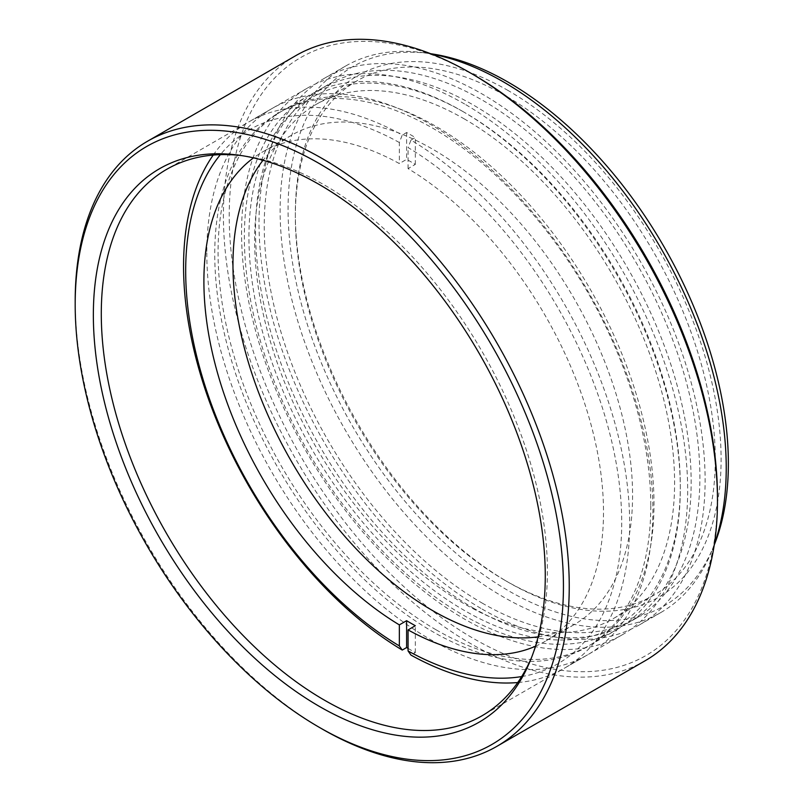 <?xml version="1.0" encoding="UTF-8"?>
<svg xmlns="http://www.w3.org/2000/svg" width="802" height="802" viewBox="0 0 802 802"><rect width="100%" height="100%" fill="white"/><g stroke="black" fill="none" stroke-linecap="round" stroke-linejoin="round"><path stroke-width="0.6" stroke-dasharray="4.01 3.01" d="M717.469 497.481A345.241 199.327 60 0 1 473.34 638.432A345.241 199.327 60 0 1 229.222 215.588A345.241 199.327 60 0 1 473.34 74.646M295.758 55.659A349.351 201.703 -120 0 0 242.214 335.607A349.351 201.703 -120 0 0 470.433 643.465A349.351 201.703 -120 0 0 645.109 660.768M508.217 90.586A301.061 173.813 -120 0 0 295.337 213.492A301.061 173.813 -120 0 0 508.217 582.212A301.061 173.813 -120 0 0 508.217 582.222A301.061 173.813 -120 0 0 721.098 459.305A301.061 173.813 -120 0 0 508.217 90.586M505.31 580.538L508.217 582.222L505.31 580.538A296.951 171.448 60 0 1 295.337 216.851A296.951 171.448 60 0 1 356.84 80.912A296.951 171.448 60 0 1 505.31 95.618A296.951 171.448 60 0 1 699.304 357.291A296.951 171.448 60 0 1 653.79 595.244A296.951 171.448 60 0 1 505.31 580.538M531.536 657.57A315.447 182.124 -120 0 0 532.718 654.763A315.447 182.124 -120 0 0 324.349 184.991A315.447 182.124 -120 0 0 244.76 155.999A315.447 182.124 -120 0 0 241.743 155.618M714.241 544.939A311.336 179.748 60 0 1 713.87 545.841A311.336 179.748 60 0 1 508.217 590.603A311.336 179.748 60 0 1 291.727 257.522A311.336 179.748 60 0 1 429.661 53.574A311.336 179.748 60 0 1 430.624 53.714M431.356 53.995A315.447 182.124 -120 0 0 423.596 52.752A315.447 182.124 -120 0 0 345.462 66.125A315.447 182.124 -120 0 0 297.111 318.895A315.447 182.124 -120 0 0 503.185 596.868A315.447 182.124 -120 0 0 660.908 612.487A315.447 182.124 -120 0 0 711.554 551.515A315.447 182.124 -120 0 0 714.351 544.167M464.629 104.009A315.447 182.124 -120 0 0 306.905 88.38A315.447 182.124 -120 0 0 258.545 341.161A315.447 182.124 -120 0 0 464.629 619.134A315.447 182.124 -120 0 0 622.342 634.753A315.447 182.124 -120 0 0 670.703 381.983A315.447 182.124 -120 0 0 464.629 104.009M464.629 119.107A296.951 171.448 -120 0 0 316.148 104.4A296.951 171.448 -120 0 0 270.635 342.354A296.951 171.448 -120 0 0 464.629 604.026A296.951 171.448 -120 0 0 613.099 618.733A296.951 171.448 -120 0 0 658.612 380.79A296.951 171.448 -120 0 0 464.629 119.107M482.062 609.059A315.447 182.124 -120 0 0 639.785 624.688A315.447 182.124 -120 0 0 688.136 371.917A315.447 182.124 -120 0 0 482.062 93.944A315.447 182.124 -120 0 0 324.339 78.315A315.447 182.124 -120 0 0 275.988 331.086A315.447 182.124 -120 0 0 482.062 609.059M482.062 603.024A308.048 177.854 -120 0 0 636.086 618.282A308.048 177.854 -120 0 0 683.304 371.436A308.048 177.854 -120 0 0 482.062 99.979A308.048 177.854 -120 0 0 328.038 84.721A308.048 177.854 -120 0 0 280.82 331.567A308.048 177.854 -120 0 0 482.062 603.024M473.34 608.056A308.048 177.854 -120 0 0 627.364 623.314A308.048 177.854 -120 0 0 674.582 376.469A308.048 177.854 -120 0 0 473.34 105.012A308.048 177.854 -120 0 0 319.316 89.754A308.048 177.854 -120 0 0 272.099 336.599A308.048 177.854 -120 0 0 473.34 608.056M322.214 729.028A349.351 201.703 60 0 1 75.188 301.161M462.343 111.207L464.629 112.521A305.021 176.099 60 0 1 680.307 486.092A305.021 176.099 60 0 1 464.629 610.613A305.021 176.099 60 0 1 248.941 237.051A305.021 176.099 60 0 1 464.629 112.521L462.333 111.197A308.249 177.974 -120 0 0 308.209 95.939A308.249 177.974 -120 0 0 260.961 342.945A308.249 177.974 -120 0 0 462.333 614.583A308.249 177.974 -120 0 0 616.457 629.851A308.249 177.974 -120 0 0 680.307 488.729A308.249 177.974 -120 0 0 462.343 111.207A308.249 177.974 -120 0 0 462.333 111.197M436.027 629.77A308.249 177.974 60 0 1 234.655 358.133A308.249 177.974 60 0 1 281.903 111.127A308.249 177.974 60 0 1 436.027 126.395A308.249 177.974 60 0 1 637.4 398.023A308.249 177.974 60 0 1 590.152 645.039A308.249 177.974 60 0 1 436.027 629.77M521.681 676.557A308.329 178.014 -120 0 0 621.72 522.613A308.329 178.014 -120 0 0 408.068 147.558L410.975 140.069A315.447 182.124 60 0 1 629.66 523.846A315.447 182.124 60 0 1 564.337 668.246A315.447 182.124 60 0 1 517.741 682.542M650.783 505.831A308.329 178.014 60 0 1 432.769 631.715A308.329 178.014 60 0 1 214.746 254.084A308.329 178.014 60 0 1 432.769 128.21A308.329 178.014 60 0 1 650.783 505.831M206.806 252.861A315.447 182.124 -120 0 0 344.499 570.312A315.447 182.124 -120 0 0 587.585 654.823A315.447 182.124 -120 0 0 652.918 510.423A315.447 182.124 -120 0 0 515.225 192.961A315.447 182.124 -120 0 0 272.139 108.45A315.447 182.124 -120 0 0 206.806 252.861M535.475 646.242A282.565 163.137 -120 0 0 544.989 641.45A282.565 163.137 -120 0 0 603.505 512.097A282.565 163.137 -120 0 0 408.068 168.6L415.326 164.4A282.565 163.137 -120 0 0 406.614 159.367L399.346 163.568A282.565 163.137 -120 0 0 262.424 152.029A282.565 163.137 -120 0 0 253.512 157.864M538.142 636.818A282.565 163.137 -120 0 0 574.052 624.668A282.565 163.137 -120 0 0 632.567 495.315A282.565 163.137 -120 0 0 509.23 210.956A282.565 163.137 -120 0 0 291.487 135.247A282.565 163.137 -120 0 0 263.016 160.27M408.068 648.407A315.447 182.124 -120 0 0 415.326 652.577L410.975 655.094M213.212 155.077A315.447 182.124 60 0 1 248.891 121.874A315.447 182.124 60 0 1 402.253 135.037L399.346 142.525L399.346 163.568M399.346 142.525A308.329 178.014 -120 0 0 220.36 154.666M410.975 140.069L415.326 137.553A315.447 182.124 -120 0 0 406.614 132.52L402.253 135.037M408.068 168.6L408.068 147.558M415.326 652.577L415.326 625.72M406.614 132.52L406.614 159.367M415.326 164.4L415.326 137.553M295.337 216.851L295.337 213.492M244.76 155.999L238.685 155.177M713.87 545.841L711.554 551.515M306.905 88.38L166.626 169.372M356.84 80.912L316.148 104.4M660.908 612.487L639.785 624.688M636.086 618.282L627.364 623.314M328.038 84.721L319.316 89.754M345.462 66.125L324.339 78.315M653.79 595.244L613.099 618.733M622.342 634.753L482.072 715.745M429.661 53.574L423.596 52.752M532.718 654.763L530.393 660.437M680.307 486.092L680.307 488.729M590.152 645.039L616.457 629.851M281.903 111.127L308.209 95.939M291.487 135.247L262.424 152.029M587.585 654.823L564.337 668.246M272.139 108.45L248.891 121.874M574.052 624.668L544.989 641.45"/><path stroke-width="1.2" d="M473.35 74.646L470.443 72.972L473.34 74.646A345.241 199.327 60 0 1 473.35 74.646A345.241 199.327 60 0 1 717.469 497.481L717.469 500.839A349.351 201.703 -120 0 0 470.443 72.972A349.351 201.703 -120 0 0 470.433 72.962A349.351 201.703 -120 0 0 295.758 55.659L147.538 141.232A349.351 201.703 60 0 1 322.214 158.535A349.351 201.703 60 0 1 550.443 466.393A349.351 201.703 60 0 1 496.889 746.341A349.351 201.703 60 0 1 322.214 729.038A349.351 201.703 60 0 1 322.214 729.028L319.316 727.354A345.241 199.327 -120 0 0 563.435 586.412A345.241 199.327 -120 0 0 319.316 163.568A345.241 199.327 -120 0 0 75.188 304.519A345.241 199.327 -120 0 0 319.306 727.354A345.241 199.327 -120 0 0 319.316 727.354L322.214 729.028M496.889 746.341L645.109 660.768A349.351 201.703 -120 0 0 717.469 500.839M319.316 706.382A319.557 184.5 60 0 1 97.102 364.509A319.557 184.5 60 0 1 238.685 155.177A319.557 184.5 60 0 1 319.316 184.55A319.557 184.5 60 0 1 530.393 660.437A319.557 184.5 60 0 1 319.316 706.382M241.743 155.618A315.447 182.124 -120 0 0 166.626 169.372A315.447 182.124 -120 0 0 118.265 422.143A315.447 182.124 -120 0 0 324.349 700.116A315.447 182.124 -120 0 0 482.072 715.745A315.447 182.124 -120 0 0 531.536 657.57M430.624 53.714A311.336 179.748 60 0 1 508.217 82.195A311.336 179.748 60 0 1 714.241 544.939M714.351 544.167A315.447 182.124 -120 0 0 503.185 81.744A315.447 182.124 -120 0 0 431.356 53.995M75.188 304.519L75.188 301.161A349.351 201.703 60 0 1 147.538 141.232M253.512 157.864A282.565 163.137 -120 0 0 203.898 281.382A282.565 163.137 -120 0 0 399.346 624.888L399.346 645.921L402.253 650.061L406.614 647.545A315.447 182.124 -120 0 0 408.068 648.407M263.016 160.27A282.565 163.137 -120 0 0 232.961 264.61A282.565 163.137 -120 0 0 335.637 525.51A282.565 163.137 -120 0 0 538.142 636.818M517.741 682.542A315.447 182.124 60 0 1 410.975 655.094L408.068 650.953L408.068 629.921A282.565 163.137 -120 0 0 535.475 646.242M402.253 650.061A315.447 182.124 60 0 1 183.558 266.284A315.447 182.124 60 0 1 213.212 155.077M220.36 154.666A308.329 178.014 -120 0 0 211.287 404.018A308.329 178.014 -120 0 0 399.346 645.921M408.068 650.953A308.329 178.014 -120 0 0 521.681 676.557M399.346 624.888L406.614 620.688A282.565 163.137 -120 0 0 415.326 625.72L408.068 629.921M406.614 620.688L406.614 647.545"/></g></svg>
